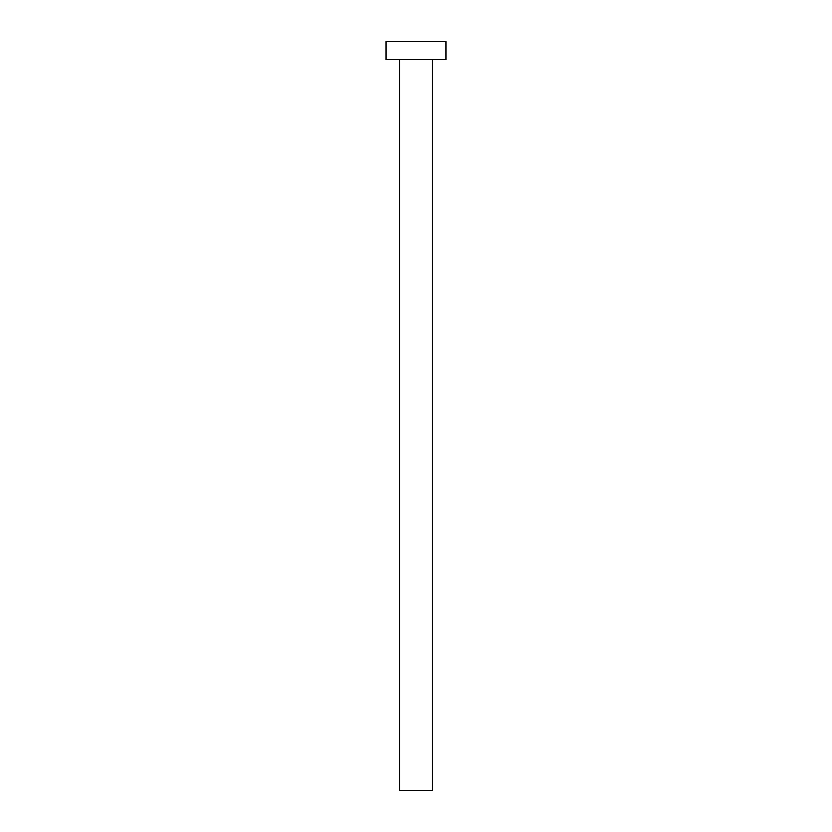 <?xml version="1.0" encoding="UTF-8"?>
<svg xmlns="http://www.w3.org/2000/svg" width="832" height="832" viewBox="0 0 832 832"><rect width="100%" height="100%" fill="white"/><g stroke="black" fill="none" stroke-linecap="round" stroke-linejoin="round"><path stroke-width="1.25" d="M399.526 59.571L399.526 790.4L432.474 790.4L432.474 59.571L432.474 790.4L399.526 790.4L399.526 59.571M386.048 41.6L386.048 59.571L445.952 59.571L445.952 41.6L386.048 41.6L386.048 59.571L445.952 59.571L445.952 41.6L386.048 41.6"/></g></svg>
